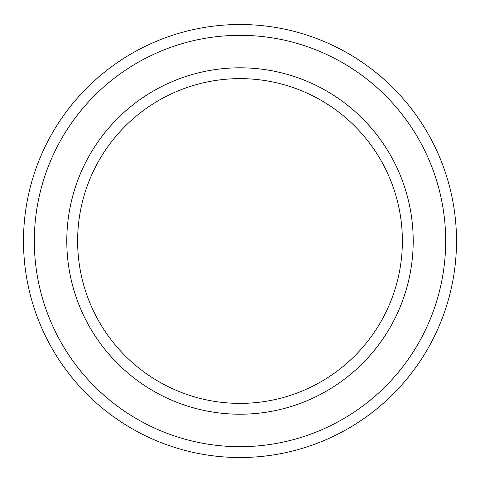 <?xml version="1.0" encoding="UTF-8"?>
<svg xmlns="http://www.w3.org/2000/svg" width="480" height="480" viewBox="0 0 480 480"><rect width="100%" height="100%" fill="white"/><g stroke="black" fill="none" stroke-linecap="round" stroke-linejoin="round"><path stroke-width="0.72" d="M240 78.63A162.378 162.378 0 0 1 380.622 322.2A162.378 162.378 0 0 1 99.378 322.2A162.378 162.378 0 0 1 240 78.63M240 67.806A173.202 173.202 0 0 1 390 327.612A173.202 173.202 0 0 1 90 327.612A173.202 173.202 0 0 1 240 67.806M240 24.504A216.504 216.504 0 0 1 427.5 349.26A216.504 216.504 0 0 1 52.5 349.26A216.504 216.504 0 0 1 240 24.504M240 35.328A205.68 205.68 0 0 1 418.122 343.848A205.68 205.68 0 0 1 61.878 343.848A205.68 205.68 0 0 1 240 35.328"/></g></svg>
